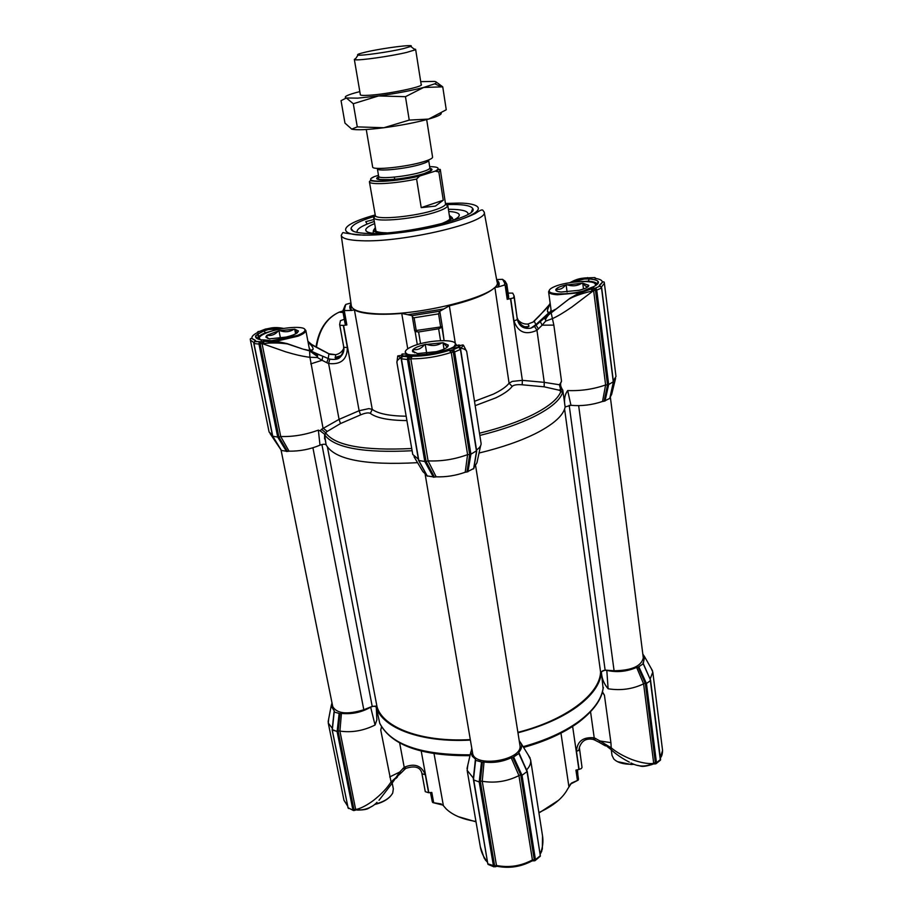 <?xml version="1.0" encoding="UTF-8"?>
<svg xmlns="http://www.w3.org/2000/svg" width="913" height="913" viewBox="0 0 913 913"><rect width="100%" height="100%" fill="white"/><g stroke="black" fill="none" stroke-linecap="round" stroke-linejoin="round"><path stroke-width="1.37" d="M523.115 746.674C545.586 740.432 564.097 732.066 578.648 721.555C593.188 710.713 601.336 699.678 603.082 688.459L601.405 672.265C600.457 683.997 592.183 695.603 576.571 707.107C561.267 717.983 541.729 726.531 517.956 732.785M470.4 740.066C421.441 742.885 382.547 728.152 376.304 707.324L376.852 719.9L375.06 725.025L370.655 707.164C361.594 712.391 351.847 714.468 341.428 713.395L339.921 731.085C351.733 732.819 363.442 730.799 375.06 725.025M332.343 729.613L337.125 731.541L337.217 730.708L339.91 731.085L355.591 809.123L356.766 809.329C361.594 808.039 367.14 805.095 373.394 800.507C380.367 794.972 385.651 789.654 389.246 784.552L391.072 781.962L380.732 729.989L381.531 726.771M379.762 723.358L379.934 723.712C391.7 745.419 421.726 756.067 469.99 755.667M376.59 708.614L379.728 723.199C390.798 744.597 420.95 755.119 470.184 754.8M441.333 803.976L432.853 802.595L442.839 805.072L446.16 808.884C452.711 815.172 462.651 819.36 475.958 821.449M538.875 812.57C553.232 805.996 562.83 798.133 567.658 788.992L571.481 783.057L578.214 780.113L577.518 769.727M572.634 726.417L578.888 769.476L581.319 768.575L582.026 767.411L579.356 747.621M475.605 760.346L473.436 779.896L479.199 781.927L479.314 780.877L480.364 780.98L482.406 762.241L475.605 760.346L475.422 759.045L472.306 756.295L470.868 752.46L471.816 748.443M376.304 707.324C375.254 706.011 373.371 705.954 370.655 707.164M339.956 713.635L334.192 712.06L332.4 729.008L332.321 730.08L338.095 731.633L339.956 713.635L341.428 713.395M334.192 712.06L334.409 711.216L331.157 705.966L332.001 702.907M642.82 654.107L644.601 656.744L643.266 663.523M608.092 747.233L610.991 749.516L611.231 747.838L600.024 740.991L610.911 742.646L611.231 747.838C616.48 752.244 623.339 756.135 631.83 759.525C640.173 762.526 647.1 763.861 652.59 763.553L653.662 762.994L643.608 683.837L636.635 667.414C626.82 671.648 616.88 672.641 606.814 670.382L608.115 688.767C620.783 690.776 632.606 689.132 643.597 683.837L645.171 683.05L645.514 683.814L646.461 683.54L650.684 680.425L642.969 662.849M643.403 663.671L638.119 667.198L645.171 683.05L646.062 682.662L646.461 683.54L656.47 762.732L660.59 759.433L650.547 680.105M636.635 667.414L638.119 667.198M606.814 670.382C603.892 670.039 602.089 670.678 601.405 672.265M519.2 740.648L521.209 743.581C522.225 746.4 521.403 749.322 518.767 752.323L523.16 762.378M473.562 778.846L487.804 863.824L494.515 865.946L480.261 781.893L480.364 780.98L482.235 781.277L496.467 865.467L497.528 866.357C509.443 868.571 520.832 866.825 531.708 861.096L532.416 859.932L518.926 775.594L511.223 757.756C502.492 761.819 493.419 763.222 484.016 761.978L482.247 781.277C494.972 783.365 507.194 781.471 518.915 775.605L520.615 774.749L520.992 775.582L522.019 775.297L527.041 771.588L518.767 752.323M519.063 753.305L512.844 757.528L520.615 774.749L521.574 774.338L522.019 775.297L535.44 859.647L540.325 855.732L527.223 771.325L519.063 753.465M511.223 757.756L512.844 757.528M482.406 762.241L484.016 761.978M479.314 780.877L481.459 762.344M526.607 770.629L518.915 753.636M513.768 757.334L521.574 774.338M526.584 769.933C529.757 766.543 531.104 763.188 530.624 759.867L528.285 755.062M608.115 688.767C604.303 684.294 602.101 679.238 601.53 673.577M650.296 679.546L643.288 663.911M638.963 667.026L646.062 682.662M650.216 678.884L652.806 672.071L651.152 668.35M328.646 719.045L328.269 723.05L332.298 728.289M334.169 711.638L334.238 710.942M337.217 730.708L339.1 713.738M467.833 765.026L467.148 770.321L473.379 778.116M474.863 764.729L475.422 759.045M487.702 863.264L473.413 779.474M475.433 760.244L473.322 778.686L475.376 760.095M480.261 781.893L479.199 781.927L493.488 866.106L493.944 866.882L494.515 865.946M526.972 771.177L540.234 855.15M540.188 853.518L540.473 853.141C542.756 847.412 543.44 841.683 542.539 835.943L530.624 759.867M603.082 688.459L602.991 689.144C601.929 696.493 597.216 708.02 578.534 722.354M603.425 687.443L603.048 688.973M602.432 691.78L604.429 695.192L610.911 742.646M603.094 688.585L603.379 687.455M467.148 770.321L480.306 846.739C481.174 851.966 483.399 856.851 486.983 861.381L487.211 861.552M458.337 816.679L476.015 821.826M570.18 784.244L578.214 780.113M538.944 812.992L558.608 800.256M430.445 792.507L432.34 801.922L430.628 792.484M488.033 864.394L493.785 866.757M520.992 775.582L534.425 859.806L535.44 859.647L534.105 860.833L534.915 860.731M535.36 860.377L540.325 856.2M540.268 854.043L542.356 848.999L542.539 835.954M630.997 762.983C638.404 766.84 645.594 767.034 652.59 763.553L652.019 764.558C640.264 767.924 641.257 765.665 636.726 765.265M602.306 692.237L604.429 695.192M594.477 739.941L598.871 742.166L600.024 740.991L594.215 737.818L590.563 711.82M645.331 683.426L655.386 762.812L653.662 762.994L652.418 764.375M656.356 763.439L660.498 760.084M645.514 683.814L655.523 762.88L656.47 762.732L655.146 763.896L655.899 763.793M372.173 806.236C368.053 807.959 369.571 809.797 357.645 810.105L356.766 809.329C362.005 811.292 372.378 807.72 377.001 802.299M393.925 780.512L391.951 783.388L391.072 781.962L401.115 772.923M356.355 809.945L354.073 810.014L355.591 809.123L357.177 810.036M380.732 729.989L381.657 726.988M399.654 742.954L404.208 767.285L399.7 772.056L389.703 776.94M404.71 769.374L401.241 772.786L399.7 772.056L393.994 780.455M480.306 846.739L484.221 858.209L487.302 862.032M432.853 802.595L432.34 801.922M433.629 802.47L431.803 792.427L428.596 792.735L425.31 774.726C421.475 765.436 414.445 762.96 404.208 767.285L406.091 768.29C414.844 765.573 420.071 767.08 421.772 772.82L421.806 772.969M421.783 772.877L425.275 791.674L428.596 792.735M405.76 768.495L404.973 769.123L402.907 768.426M397.532 776.837L396.881 776.929M520.787 775.171L534.276 859.749L532.416 859.932C520.992 866.072 509.009 867.921 496.467 865.467L494.629 865.855L495.166 866.825M533.877 860.674L533.238 860.674M495.953 866.414L495.325 866.62M534.276 859.749L532.062 860.959M497.151 866.334L495.314 866.517M535.269 860.525L534.425 859.806M608.012 747.199L604.189 744.095L603.596 744.871L599.019 742.235M579.104 769.442L576.468 751.296C577.142 741.299 583.053 736.802 594.215 737.818L592.834 739.347C586.066 738.126 581.581 740.854 579.367 747.519L582.026 767.411M595.812 738.514L594.169 739.804L593.176 739.439M655.386 762.812L653.217 764.021M654.975 763.793L654.107 763.804M656.253 763.588L655.523 762.88M355.454 810.014L354.621 810.265M332.184 729.772L348.081 807.8L353.16 810.322M354.609 810.116L353.331 810.459L354.073 810.014L338.095 731.633L337.137 731.781L352.852 809.705L353.788 809.569M578.888 769.476L575.932 770.115L577.415 780.227M604.258 744.803L603.641 744.882M348.549 808.53L347.899 807.617L353.331 810.459M496.718 280.04C499.434 281.957 499.913 284.263 498.167 286.967L494.88 287.424C488.09 293.872 472.911 300 449.356 305.821L443.809 308.971L407.883 314.711L401.743 313.433C390.262 314.369 380.322 314.517 371.956 313.878C363.682 313.227 357.828 311.892 354.415 309.884L351.345 310.443C349.348 308.537 349.257 306.357 351.06 303.892M479.85 435.433C501.773 429.977 520.079 423.575 534.778 416.248C550.859 408.008 560.137 400.099 562.602 392.499L559.121 390.193L544.137 386.804L522.202 384.795L522.362 380.344L512.227 381.406L509.077 383.209L494.88 287.424M407.883 314.711L411.98 315.658L412.95 317.45L414.103 317.77L438.571 313.867L439.998 311.185L411.98 315.658M443.809 308.971L439.998 311.185M504.387 285.084L506.658 286.168L506.829 284.205L505.026 281.136L502.549 279.332L504.775 283.178L504.387 285.084L498.167 286.967M506.829 284.205L508.644 296.725L508.495 298.768L507.206 299.327L513.254 298.015L514.145 295.972L512.718 293.107L508.119 293.096M344.304 319.276L340.435 320.657L339.636 324.549L339.807 325.211L343.334 325.427L346.872 324.948L345.525 324.8L345.08 323.51L342.809 311.059L343.242 312.303L344.988 310.58L351.345 310.443M354.415 309.884L372.264 409.401L368.909 408.613L359.129 410.713L343.573 325.393M373.759 216.598C359.414 220.992 351.836 224.963 351.014 228.49C350.946 231.434 356.663 233.1 368.167 233.477C404.721 235.086 479.987 216.826 472.717 208.563C471.245 205.939 464.785 204.569 453.327 204.466L447.37 204.546M412.299 316.503L414.673 330.723L440.671 326.945L442.223 326.329L439.929 312.086M420.539 343.687L418.599 331.978L438.628 328.783L441.938 327.299L444.083 340.606L442.223 326.329M479.028 453.042C502.321 447.404 521.688 440.637 537.152 432.751C554.237 423.769 563.572 415.164 565.147 406.947L562.796 390.148L560.525 389.372L559.121 390.193M281.432 450.463L287.481 451.421L278.922 437.087L280.725 436.505L289.044 451.17C299.795 451.307 310.112 449.31 319.995 445.167L318.363 430.137L320.201 430.89L321.57 429.281L325.599 432.751L324.8 435.9L326.124 444.848C334.409 459.559 364.88 465.493 417.561 462.674M406.171 416.225C389.417 415.974 378.119 413.703 372.264 409.401L370.313 413.384C368.51 412.425 365.257 412.927 360.578 414.89L340.492 423.564L327.219 431.427L323.008 428.049L309.929 357.28L307.316 356.96C300.263 355.773 296.885 355.111 285.723 351.836L262.031 343.528L280.713 436.505M318.363 430.137C305.627 434.771 293.084 436.893 280.725 436.505M550.471 312.246L551.018 309.598M265.5 332.777L263.96 330.951C257.146 334.284 254.442 336.155 255.834 336.566L257.671 338.677C257.5 336.92 260.114 334.957 265.5 332.777L272.359 330.928M414.673 330.723L415.118 331.579L418.599 331.978M496.638 279.572L502.549 279.332M522.202 384.795C517.089 384.373 513.757 384.909 512.193 386.404C509.271 390.182 503.816 393.994 495.839 397.84L475.182 405.646M350.934 303.002L345.787 304.417L344.429 309.427L342.934 311.55M344.988 310.58L344.429 309.427M373.965 219.497L365.748 221.676L367.129 224.073M327.219 431.427L325.599 432.751C334.809 445.612 363.522 450.874 411.729 448.511M360.578 414.89L359.129 410.713L339.077 419.364L340.492 423.564M510.504 298.711L522.362 380.344L544.262 382.353L544.137 386.804M561.267 382.022L559.418 384.761L544.262 382.353L536.958 330.289C525.626 335.425 517.968 332.309 513.973 320.954L517.351 319.607L514.145 295.972M517.386 319.151C520.148 322.757 523.697 324.389 528.011 324.035L533.066 322.038M342.809 311.059L345.182 305.227M321.57 429.281L339.077 419.364L328.612 363.511C340.96 364.858 347.214 359.539 347.362 347.545L343.847 347.282C344.315 351.037 343.128 354.278 340.287 357.04C338.62 359.22 335.117 359.905 329.787 359.117L328.612 363.511L326.797 362.701L328.224 358.535L322.814 356.241L322.061 360.27L326.797 362.701M559.418 384.761L561.027 390.958C558.562 398.445 549.375 406.251 533.454 414.376C519.006 421.566 501.02 427.843 479.496 433.219M564.953 405.908C563.869 399.586 564.782 394.462 567.681 390.559C581.022 391.061 593.667 389.178 605.616 384.932L593.633 290.551L571.949 306.985C563.789 312.588 557.318 316.457 552.525 318.58L545.677 321.102L542.139 325.176L540.256 321.559L534.562 326.455L536.958 330.289L542.139 325.176L553.849 325.119L561.518 381.189C559.943 383.688 560.377 386.678 562.796 390.148M532.998 322.163L534.276 321.125L535.805 324.674L530.887 328.155L534.562 326.466L530.887 328.155C523.72 329.239 519.2 326.386 517.351 319.607L514.145 297.353M538.293 317.005L534.276 321.022M330.438 354.37L335.733 354.701C339.693 353.822 342.432 351.551 343.939 347.899M310.751 363.888L322.061 360.27L317.382 357.508M476.529 450.018C479.736 447.712 481.254 445.521 481.094 443.456L466.737 351.688C466.509 350.09 464.546 348.914 460.848 348.173L460.346 348.435M562.602 392.499L562.796 390.49M550.254 303.995C547.001 309.667 546.59 312.543 549.033 312.623L535.805 324.674L538.419 328.965M571.492 282.425L584.217 279.024L589.262 278.933C599.795 280.006 601.268 282.574 593.69 286.648L593.655 288.371L591.727 288.725L594.774 289.079L594.968 288.246L591.727 288.725L580.28 293.039L569.507 298.882C575.213 295.47 587.025 292.103 592.411 291.007L590.951 289.022L591.727 288.725L593.633 290.551L595.55 290.288L607.533 384.921L605.627 384.932L602.534 401.458C591.978 404.995 581.455 406.274 570.945 405.304L565.147 406.947M550.425 312.257L548.017 312.12L549.044 312.623L555.8 309.142L551.041 312.326L553.849 325.119M538.487 316.914L550.219 303.732M534.562 326.466L544.627 317.907L545.483 319.984C545.871 318.215 547.64 315.738 550.79 312.566L540.256 321.559M517.34 318.146C521.54 330.186 530.921 326.945 528.684 325.553L528.011 324.024L532.975 322.106L542.174 312.817M548.142 306.779L544 311.013M339.807 325.211L343.676 346.586C343.528 359.334 333.61 359.254 335.288 357.223L335.733 354.701L328.977 353.799L330.483 354.461M323.921 351.22L328.942 353.879L328.224 358.535L329.787 359.117M270.054 433.549L280.69 449.413M289.044 451.17L287.481 451.421M320.201 445.076C323.134 444.06 325.108 443.98 326.124 444.848M414.023 456.74L422.924 471.656L426.565 475M427.204 475.89L434.44 477.111L426.097 461.522L408.762 359.22L409.161 357.713L412.162 356.275L410.839 358.843L428.083 460.882L436.163 476.826L434.44 477.111M436.163 476.826C446.046 477.157 455.735 475.616 465.219 472.238L467.582 454.628C454.697 459.365 441.527 461.453 428.094 460.882L426.097 461.522M433.447 477.237L424.796 461.487L425.892 461.168L408.693 358.432L407.597 358.044L408.647 356.903L412.151 356.287C424.682 356.23 437.03 354.267 449.219 350.375L451.25 352.407L467.593 454.628L469.67 454.628L466.954 471.975L465.219 472.238M466.954 471.975L473.664 468.529M473.973 467.616L476.94 462.777L480.592 445.795M607.533 384.921L604.109 401.218L602.534 401.458M604.109 401.218L609.77 398.376M610.112 397.315L611.642 394.405L615.59 378.404M322.814 356.241L309.587 350.866L309.929 357.28L317.245 357.508M324.971 438.628L325.907 443.501M324.56 438.856L324.64 434.554M401.184 357.828L400.773 357.748C397.92 359.471 396.63 361.046 396.915 362.472L412.756 454.48L418.348 459.159M459.045 347.351L458.36 346.506L458.999 346.198C461.75 344.954 463.256 344.658 463.507 345.319L460.848 348.173L458.999 346.198L458.223 346.484L459.57 347.591M567.681 390.559L570.945 405.304M590.951 289.022C581.969 291.875 570.796 297.387 569.575 298.585L556.439 308.788M547.652 307.213L542.425 312.577M557.786 307.761L544.616 317.929L545.483 319.984M585.142 277.951L594.854 277.609L595.995 278.465M303.242 349.2L309.598 350.854L317.21 356.378L317.462 354.153L322.027 355.933L309.827 350.569C314.745 350.581 314.152 347.75 308.069 342.09M303.903 349.348L309.827 350.569M308.023 341.884L310.899 344.361L323.659 351.185M316.982 347.488L311.561 344.372M267.783 328.691L265.386 329.102L263.925 330.951L268.354 329.559L282.06 328.703M600.457 286.328L599.282 285.461C602.694 281.524 604.395 280.793 604.383 283.281L616.001 376.51L613.331 380.869M613.274 381.794L608.674 384.521L605.011 401.047M609.724 398.616L613.319 382.17L601.53 288.029L596.737 290.106L608.674 384.521L607.453 385.309L608.48 385.4M476.426 450.851L470.903 454.195L467.947 471.793M473.607 468.871L476.506 451.364L460.414 349.439L454.628 351.95L470.903 454.195L469.75 454.218L469.624 455.039L470.743 455.142M408.625 359.288L407.472 359.471L424.796 461.487L418.793 460.494L427.364 476.175M320.201 430.89L324.594 434.234M286.579 451.536L277.712 437.053L272.759 436.231L281.558 450.657M272.336 434.93L269.107 432.054L250.402 340.093C249.808 337.833 251.486 337.936 255.423 340.401L254.019 342.455M309.769 350.934L317.473 354.153L317.53 357.029M401.777 356.686L402.165 355.214L400.773 357.748L397.737 355.91L396.915 362.472M402.154 356.39L402.599 355.397L401.914 355.305L397.748 355.91M460.278 345.319L458.76 346.198M557.969 307.635L569.632 298.551M594.774 289.079L595.55 290.288M569.952 282.665C574.3 280.245 578.157 278.819 581.547 278.374L584.719 277.974M581.261 281.546L588.314 281.181L589.262 278.933L587.515 277.598M309.153 347.762L310.603 350.535L312.6 349.611L309.758 350.569M287.127 343.596L302.465 348.949L287.424 343.927C279.355 342.786 271.309 342.66 263.298 343.585L264.131 341.222L263.332 341.2L262.031 343.528L260.148 343.87L260.502 342.478L263.298 341.2L287.275 343.653L274.573 341.679L264.131 341.222M268.16 328.589L269.928 328.212C273.797 327.322 278.374 327.39 283.646 328.429M613.468 381.976L601.678 287.892L599.932 286.123L595.025 288.246L596.223 288.896L595.379 289.558L607.624 384.544M418.713 460.015L401.378 358.547M278.705 436.756L260 343.904L258.961 344.064L277.712 437.053L279.116 437.43L278.18 437.829M272.69 435.878L253.94 343.345M409.161 357.713L408.659 356.903L402.416 356.264L402.724 355.328L402.177 356.378M459.239 345.924C460.403 344.121 457.459 344.988 450.417 348.526L458.965 347.271M401.925 356.549L412.197 356.264C424.693 356.207 437.019 354.244 449.173 350.375L452.745 349.873L452.494 350.809L449.207 350.375L452.745 349.873L458.691 347.305L460.026 348.344M592.754 287.07L593.69 286.648C586.774 289.09 578.739 293.05 569.609 298.528L569.758 298.46M593.712 288.873L599.887 286.111L601.153 287.013M595.687 278.419L595.002 278.317C602.922 279.606 604.326 281.98 599.225 285.449L600.355 286.191M460.369 349.143L458.725 347.305L452.791 349.884L454.069 350.649L453.145 351.357L469.67 454.628M401.458 357.668L402.382 356.287L401.4 358.843L407.472 359.471L407.597 358.044M260 343.904L259.064 342.763L261.358 341.451L261.027 339.807L262.099 339.921M257.477 332.549L258.311 331.419L257.717 332.423M254.624 341.382L255.423 340.401L254.875 341.257L260.079 341.747L254.51 341.553M402.199 356.321L410.667 354.86C402.667 353.502 400.077 353.662 402.873 355.351M418.553 460.312L401.161 358.741L401.537 357.405M449.595 348.857L450.417 348.526C437.395 353.263 424.146 355.374 410.667 354.86L411.615 354.929M268.365 329.559L263.925 330.951C253.962 335.276 252.992 338.232 261.027 339.807C268.125 340.001 276.867 341.279 287.241 343.63M601.028 286.842L601.484 287.812M452.494 350.809L453.476 352.144L469.75 454.218M260.502 342.478L260.079 341.747L261.449 341.953M257.546 332.503L258.288 332.149C250.881 335.87 249.945 338.62 255.48 340.378L253.803 343.482L272.576 436.106M257.375 332.206L265.386 329.102M374.992 804.17C384.042 801.831 389.942 798.11 392.716 793.032L393.332 788.889L392.202 782.966M374.581 804.501C381.474 802.881 386.69 800.21 390.239 796.467M304.474 329L305.855 330.495C305.901 332.184 303.264 334.09 297.935 336.201L275.954 341.279M260.787 339.773L259.326 338.449C259.052 336.703 261.711 334.751 267.304 332.594C280.782 327.253 305.204 325.473 304.988 329.913C305.045 331.556 302.477 333.405 297.318 335.448L271.435 340.743M258.721 339.202L259.452 337.411M297.376 332.754C295.23 334.341 291.464 335.79 286.077 337.091L269.415 338.86L265.82 337.034L267.03 335.242L278.979 330.711L294.705 329.216L298.448 330.94L297.376 332.754M297.193 332.891L294.888 329.388M293.86 329.296C289.649 332.012 284.97 332.469 279.823 330.632M278.305 330.974C275.053 334.66 271.298 336.087 267.03 335.242M266.516 335.687L267.851 338.426M295.607 333.861L294.705 329.216M280.451 338.175L278.979 330.711M382.604 233.146C377.035 232.792 373.976 231.879 373.44 230.407L375.334 227.497M374.57 233.477C368.829 232.918 365.885 231.776 365.736 230.03C365.759 228.159 368.738 226.013 374.661 223.582M357.325 232.461L357.029 231.742C356.915 228.764 362.678 225.328 374.296 221.437M448.397 209.294L450.337 209.305C461.396 209.442 467.308 210.869 468.049 213.562L468.004 214.338M448.728 211.451C455.131 211.862 458.634 212.957 459.25 214.715C459.661 216.415 457.242 218.447 451.981 220.798M449.344 215.377L452.061 217.534C452.026 219.097 449.424 220.946 444.266 223.046M470.321 739.61C421.601 742.372 383.004 727.604 377.035 706.822L376.11 706.08L372.207 706.388L363.808 709.743C347.374 714.776 337.023 713.738 332.754 706.639L281.044 449.995M610.352 397.087L643.3 657.908C641.348 666.228 631.613 670.507 614.084 670.758L605.125 670.108L600.571 672.002C600.024 694.017 565.912 720.243 517.888 732.329M475.662 465.995L519.919 745.145C523.64 760.221 473.881 768.415 472.58 752.94L425.161 474.292M454.777 342.866L456.454 344.863L455.53 344.212L453.704 347.077M407.791 354.564L405.258 352.464C404.95 350.581 407.324 348.561 412.356 346.392C426.554 340.07 455.918 338.518 455.53 344.212M405.258 352.464L405.543 350.957M447.655 346.78C445.841 348.583 442.052 350.215 436.288 351.665L417.515 353.582L412.391 351.026L413.178 349.428C415.107 347.636 418.896 346.038 424.545 344.623L442.988 342.729L448.306 345.125L447.655 346.78M448.043 346.289L447.005 346.872L443.273 342.923M442.04 342.809C437.179 345.787 431.895 346.267 426.177 344.247M424.545 344.623C421.224 348.709 417.435 350.307 413.178 349.428M412.756 349.919L414.559 352.806M444.026 349.108L442.988 342.729M426.713 353.297L425.23 344.338M412.859 351.904L412.756 351.265M594.911 283.612L596.2 285.096M579.618 292.776L557.329 294.762C551.966 294.408 549.055 293.45 548.599 291.886L549.432 290.014M583.727 290.87C569.552 294.819 549.341 294.876 549.238 291.064C549.033 289.706 550.756 288.257 554.396 286.693C566.665 281.181 595.984 279.595 595.379 284.571L596.2 285.187M588.474 286.237C587.276 287.675 584.137 289.033 579.047 290.288L561.278 292.023C557.763 291.726 555.926 291.03 555.789 289.935L556.143 289.044C557.432 287.606 560.582 286.271 565.581 285.05L582.734 283.178L588.748 285.301L588.474 286.237M588.691 285.837L587.904 286.374C586.466 286.979 584.856 285.963 583.076 283.327M581.843 283.258C577.233 286.054 572.291 286.545 567.03 284.73M565.581 285.05C562.785 288.679 559.635 290.003 556.143 289.044M555.891 289.432L557.318 291.304M583.487 288.999L582.734 283.178M567.099 292.034L566.14 284.81M611.242 749.744L612.018 755.393L613.787 758.977C617.256 762.481 622.997 764.249 630.997 764.272L633.474 764.158M617.416 761.636L631.157 764.501L633.964 764.352M413.977 48.925L415.632 49.359L415.164 49.85L406.833 52.372C390.958 56.229 358.478 60.806 354.94 59.71L354.335 59.391L355.773 58.466M426.679 119.614L432.579 157.116C432.648 158.269 429.852 159.729 424.214 161.498C407.232 166.965 371.876 170.628 372.641 166.931L366.261 129.509M403.432 48.617L410.747 46.437C416.237 43.813 382.707 48.058 365.679 52.098C358.969 53.673 356.424 54.666 358.033 55.065C361.183 55.967 389.531 51.95 403.432 48.617M429.863 167.855L428.665 160.311C428.722 161.316 426.325 162.571 421.475 164.1C406.936 168.791 376.749 171.906 377.366 168.711L378.644 176.243C378.039 179.541 408.191 176.494 422.696 171.724C427.535 170.183 429.92 168.894 429.863 167.855L430.685 169.978C432.477 169.738 430.297 170.948 424.146 173.596C414.217 176.551 403.181 178.56 391.049 179.621C380.778 179.77 376.613 179.405 378.541 178.514L378.644 176.243M371.945 177.978L374.456 176.563C359.254 182.942 392.088 182.76 419.706 176.038L416.602 179.028C394.747 183.798 369.092 185.168 369.388 181.687L375.357 215.73C377.149 220.318 417.024 216.335 435.958 209.579C441.778 207.559 444.973 205.79 445.567 204.238L440.374 170.058L438.856 171.975L435.227 171.13C440.465 168.3 438.605 166.794 429.669 166.611M445.612 203.622L447.724 205.824C447.108 207.468 443.741 209.351 437.624 211.474C417.709 218.629 375.677 222.795 373.828 217.922L375.129 215.16M394.359 177.133L394.724 179.347M416.602 179.028L421.213 207.639L435.398 206.098L443.273 200.221L438.856 171.975M374.456 176.563L378.484 175.319M419.706 176.038L435.227 171.13M421.213 207.639L443.273 200.221M357.782 98.136L378.541 95.945L353.297 103.74L346.347 97.988L357.782 98.136M421.167 84.498C425.253 86.415 387.295 94.29 368.852 95.283C362.735 95.648 359.882 95.374 360.304 94.473M351.471 129.018L351.745 129.121C356.332 130.297 367.037 129.84 383.837 127.74C401.069 125.412 415.997 122.525 428.619 119.078C437.19 116.624 441.39 114.696 441.207 113.292M435.889 81.782L442.748 86.849L423.655 87.454L405.463 96.687L378.541 95.945C395.877 93.525 410.918 90.695 423.655 87.454L434.725 83.825C437.053 82.627 436.996 81.839 434.554 81.44L420.71 81.634M359.813 91.608L359.186 91.768C347.317 94.838 343.048 96.915 346.347 97.988L341.051 100.67L344.966 123.107L351.745 129.121L357.28 126.884L383.837 127.74L409.229 120.094L428.619 119.078L446.252 109.765L442.748 86.849M409.229 120.094L405.463 96.687M357.28 126.884L353.297 103.74M568.845 786.31L560.959 733.128M576.468 751.296L578.694 750.44L579.344 747.815M577.119 769.807L578.511 779.314M660.373 760.278L650.204 679.34M660.476 757.288L662.564 750.452C662.45 753.978 661.777 756.386 660.521 757.676M328.269 723.05L343.973 800.29L347.488 805.597M494.629 865.855L480.318 781.437M660.476 760.152L660.533 758.988M353.902 809.466L338.141 731.21M425.275 791.674L421.977 773.699L425.31 774.726M347.99 807.377L332.149 729.921L334.032 711.878M421.224 751.091L428.813 792.701M434.052 753.704L443.387 805.711M351.3 305.558L351.345 305.844C352.235 309.827 359.094 312.36 371.922 313.456C414.776 317.77 503.131 295.047 497.083 281.98L497.026 281.695M341.234 235.371L342.626 232.826C344.269 232.05 338.426 232.929 363.328 235.155C394.131 235.155 445.304 227.988 475.262 213.516C484.107 207.479 482.338 210.549 484.175 211.964C489.596 222.099 402.781 242.79 361.114 240.724C348.629 240.267 341.998 238.476 341.234 235.371L351.345 305.844L350.912 309.016L351.745 310.454M445.578 203.439L457.287 203.12C472.968 202.675 493.568 207.274 461.191 219.325C425.127 231.48 376.156 236.022 363.751 234.983C344.68 235.657 330.654 227.337 375.095 214.977M474.498 401.309L493.26 394.165C500.975 390.479 506.247 386.827 509.077 383.209L512.193 386.404M407.734 348.812L401.743 313.433M449.356 305.821L455.29 343.174M505.197 285.598L507.206 299.327M346.872 324.948L344.395 311.322M414.103 317.77L416.282 330.837M440.671 326.945L438.571 313.867M440.557 340.652L438.628 328.783M513.973 320.954L510.744 298.677M406.924 420.585C388.767 420.437 376.567 418.028 370.313 413.384M505.026 281.136L505.38 283.623M528.262 326.649L525.021 326.751M415.13 331.602L417.298 344.612L415.13 331.624M508.495 298.768L506.658 286.168M340.983 355.659L335.322 357.382M324.982 435.307C334.968 448.009 364.013 453.156 412.117 450.737M343.242 312.303L345.525 324.8M343.334 325.427L347.362 347.545M342.797 311.013L339.122 312.178C326.706 318.009 319.151 329.65 316.457 347.1M316.081 353.582L316.092 355.009M588.314 281.181C593.758 281.569 596.657 282.596 597.022 284.251L598.095 281.661C597.307 280.177 594.363 279.275 589.239 278.944L584.982 278.956M604.383 283.281L601.393 287.059M453.327 352.121L451.25 352.407C437.966 356.732 424.499 358.877 410.839 358.843L408.762 359.22M425.253 462.332L426.291 461.898L425.892 461.168M259.064 342.763L258.961 344.064L253.974 343.55L254.076 342.272M253.825 342.546L250.402 340.093M257.694 334.101L258.276 336.988M278.922 437.087L260.148 343.87M476.7 451.102L460.631 349.257L459.844 348.115M596.223 288.896L596.737 290.106L595.687 290.277M454.069 350.649L454.628 351.95L453.476 352.144M449.504 216.415C452.129 218.333 449.013 220.889 440.169 224.107M386.815 232.849C377.411 232.621 373.645 231.183 375.517 228.524M372.207 706.388L321.901 444.505M614.084 670.758L578.659 405.669M605.125 670.108L569.187 405.292M600.571 672.002L564.588 409.047M377.035 706.822L327.459 447.233M363.808 709.743L312.919 447.792M429.966 168.312C433.926 169.293 432.054 171.062 424.362 173.607C405.383 179.884 367.665 182.326 378.69 176.711M578.009 722.731C563.686 733.048 545.54 741.288 523.583 747.439M521.209 743.581L530.156 758.098M644.601 656.744L652.487 670.713M331.157 705.966L328.144 721.681M470.857 751.878L467.034 768.495M652.806 672.071L662.564 750.452M629.377 762.161C618.797 756.729 612.806 751.296 611.139 749.641M343.973 800.29L347.556 805.939M379.021 800.279L391.814 783.651M395.991 778.458L397.338 777.066M541.82 851.042L540.462 853.701M487.165 861.872L485.282 859.92M532.45 860.868L533.968 860.811M496.763 866.357L495.291 866.768M605.524 745.921L603.915 745.054M655.043 763.884L653.491 763.964M356.081 809.979L354.586 810.379M354.506 810.413L353.73 810.55M471.405 211.919L472.717 208.563M484.175 211.964L497.083 281.98L498.498 284.856L497.836 287.081M443.889 308.936L407.803 314.711M504.775 283.178L506.863 284.708M353.32 231.251L351.014 228.49M343.071 312.486L339.122 312.178C326.432 317.986 318.728 329.547 316.035 346.872M550.151 303.276L547.697 307.167M315.647 354.621L315.636 353.126M343.676 346.586L339.636 324.549M328.977 353.799L318.671 348.287M463.519 345.319L466.703 351.539M307.921 341.314L312.178 344.897M581.547 278.374L569.872 282.676M312.235 344.931L318.626 348.287M269.928 328.212L283.749 328.418M613.274 382.855L613.456 382.045M613.262 382.924L609.861 398.467M476.552 452.026L476.689 451.182M476.529 452.106L473.801 468.654M419.044 461.225L427.136 476.05M418.999 461.156L418.588 460.392M273.078 436.928L281.387 450.566M273.044 436.882L272.61 436.163M583.475 278.1L584.217 279.024M268.285 329.57L268.924 328.418M258.596 336.646L258.037 333.861M596.269 278.522L595.322 278.191M309.678 350.558L305.832 330.403M259.326 338.449L258.733 339.294M304.988 329.913L305.855 330.495M297.09 332.868L298.448 330.94M267.783 338.312L265.82 337.034M449.573 216.849L449.824 218.458M375.871 230.567L375.585 228.969M373.44 230.407L373.052 233.317M366.227 231.092L365.736 230.03M357.029 231.742L357.154 232.427M468.049 213.562L468.152 214.247M459.125 215.879L459.25 214.715M452.061 217.534L453.373 220.17M447.005 346.872L448.306 345.125M414.114 352.213L412.391 351.026M549.238 291.064L548.599 291.886M551.326 311.869L548.587 291.795M587.904 286.374L588.748 285.301M556.793 290.676L555.789 289.935M415.632 49.359L421.235 84.955M410.747 46.437L415.164 49.85M445.567 204.238L447.724 205.824M449.869 218.789L447.769 205.277M375.928 230.898L373.611 217.42M369.388 181.687C370.872 180.078 368.59 180.945 378.028 181.425C389.977 181.356 403.706 179.61 419.227 176.198M436.254 170.879C439.267 169.133 440.637 168.859 440.374 170.058M375.357 215.73L373.828 217.922M358.033 55.065L354.94 59.71M354.335 59.391L360.384 94.918M434.725 83.825L441.047 86.609"/></g></svg>
